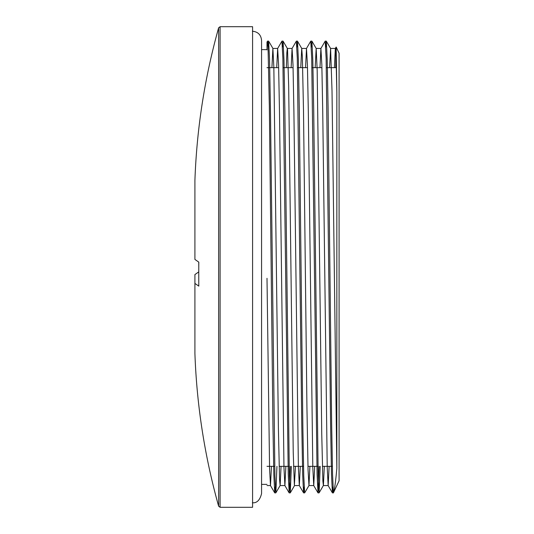 <?xml version="1.0" encoding="UTF-8"?>
<svg xmlns="http://www.w3.org/2000/svg" width="534" height="534" viewBox="0 0 534 534"><rect width="100%" height="100%" fill="white"/><g stroke="black" fill="none" stroke-linecap="round" stroke-linejoin="round"><path stroke-width="0.8" d="M336.847 468.205L336.847 92.462L336.166 47.039M335.913 54.595L335.739 67.658M336.847 92.462L336.106 59.741L335.325 48.474L336.173 47.025L339.09 53.24L339.09 480.76L333.436 492.815C334.558 489.671 335.692 481.461 336.847 468.198L332.014 90.72L330.606 48.474L326.281 41.125L325.753 47.092M333.436 492.815L332.548 474.052L331.661 424.59L328.103 108.542L327.215 59.481L326.327 41.158M320.2 466.342L319.112 492.829L318.177 475.854L313.698 109.283L312.797 59.574L311.903 41.138L311.335 47.099M300.755 67.658L301.723 48.447L302.357 56.677L303.499 110.511L306.923 406.681L308.058 469.947L308.979 485.533L304.654 492.882L303.759 475.887L302.865 427.407L299.28 109.343L298.386 59.641L297.485 41.171L296.917 47.085M291.364 466.342L290.276 492.862L289.341 475.874L284.862 109.497L283.968 59.741L283.073 41.145L282.499 47.092M276.946 466.342L275.858 492.829L274.923 475.861L270.444 109.25L269.543 59.554L268.649 41.145L268.081 47.079M332.962 486.895L332.395 492.842L331.494 474.259L330.599 424.503L326.12 58.126L325.186 41.145L320.907 48.46L319.979 67.658M319.138 466.342L318.017 492.869L317.083 474.292L311.702 58.119L310.768 41.131L306.489 48.447L305.561 67.658M304.126 486.915L303.559 492.829L302.665 474.372L301.77 424.677L297.284 58.113L296.35 41.145L292.071 48.46L291.143 67.658M290.302 466.342L289.181 492.882L288.247 474.432L282.866 58.126L281.932 41.165L277.653 48.481L276.725 67.658M275.29 486.915L274.723 492.862L273.829 474.426L272.934 424.717L269.35 106.606L268.001 45.403L267.514 41.178L267 47.673L267 42.053L267.514 41.178M267 47.673L267 49.916M335.325 48.474L334.397 67.658M329.131 466.342L328.156 485.566L327.222 467.504L322.743 111.726L321.842 64.881L320.907 48.46M314.706 466.342L313.738 485.553L312.804 467.537L308.325 111.746L307.424 64.874L306.489 48.447M300.288 466.342L299.32 485.553L298.386 467.61L293.907 111.773L293.006 64.874L292.071 48.46M285.87 466.342L284.902 485.566L283.968 467.671L279.489 111.786L278.588 64.881L277.653 48.481M271.452 466.342L270.484 485.58L269.583 468.945L267 278.307M198.768 267A524.368 172.255 89 0 1 198.755 262.107L194.91 259.431L194.91 180.492C196.759 128.654 204.662 77.764 218.626 27.808L218.626 506.192L220.095 507.3L220.095 26.7L252.582 26.7L252.582 507.3L220.095 507.3M198.755 262.107L198.802 262.127A524.368 172.255 91 0 0 198.755 274.129A524.368 172.255 91 0 0 198.802 286.124L194.91 283.427L194.91 353.508C196.759 405.346 204.662 456.236 218.626 506.192M198.755 271.893L194.91 274.569L194.91 283.427M271.919 67.658L272.887 48.427L273.842 67.057L278.408 428.802L279.549 479.305L280.136 485.513L281.064 466.342M286.337 67.658L286.851 52.799L287.305 48.427L287.532 49.448L288.674 85.914L293.233 452.318L294.374 485.166L295.489 466.342M308.979 485.533L309.9 466.342M315.173 67.658L316.181 48.454L317.183 70.581L321.748 434.302L322.89 481.134L323.39 485.513L324.318 466.342M329.591 67.658L330.606 48.474M326.281 41.118L325.246 41.118M311.863 41.118L310.835 41.118M297.445 41.118L296.403 41.118M283.027 41.118L281.972 41.118M268.609 41.118L267.554 41.118M333.436 492.882L332.435 492.882M319.072 492.882L318.017 492.882M304.654 492.882L303.599 492.882M290.216 492.882L289.181 492.882M275.818 492.882L274.763 492.882M332.395 492.842L328.116 485.526M317.977 492.829L313.698 485.513M303.559 492.829L299.28 485.519M289.141 492.849L284.862 485.533M274.723 492.862L270.444 485.546M218.626 27.808L220.095 26.7M272.927 48.46L268.649 41.145M280.136 485.513L275.858 492.829M287.352 48.46L283.073 41.145M294.554 485.546L290.276 492.862M301.763 48.487L297.485 41.171M316.181 48.454L311.903 41.138M323.39 485.513L319.112 492.829M267 485.566L270.484 485.566M280.096 485.566L284.902 485.566M294.514 485.566L299.32 485.566M308.932 485.566L313.738 485.566M323.35 485.566L328.156 485.566M272.887 48.434L277.693 48.434M287.305 48.434L292.111 48.434M301.723 48.434L306.529 48.434M316.141 48.434L320.947 48.434M330.559 48.434L335.365 48.434M267 466.342L274.696 466.342M279.128 466.342L289.114 466.342M293.546 466.342L303.532 466.342M307.964 466.342L317.95 466.342M322.382 466.342L332.368 466.342M267 67.658L278.661 67.658M283.093 67.658L293.086 67.658M297.511 67.658L307.504 67.658M311.929 67.658L321.915 67.658M326.347 67.658L336.333 67.658M261.567 484.378L267 484.378M261.567 49.622L267 49.622M252.388 502.781C256.887 503.202 259.945 500.138 261.567 493.603L261.567 40.397C261.026 34.823 257.962 31.76 252.388 31.219"/></g></svg>
